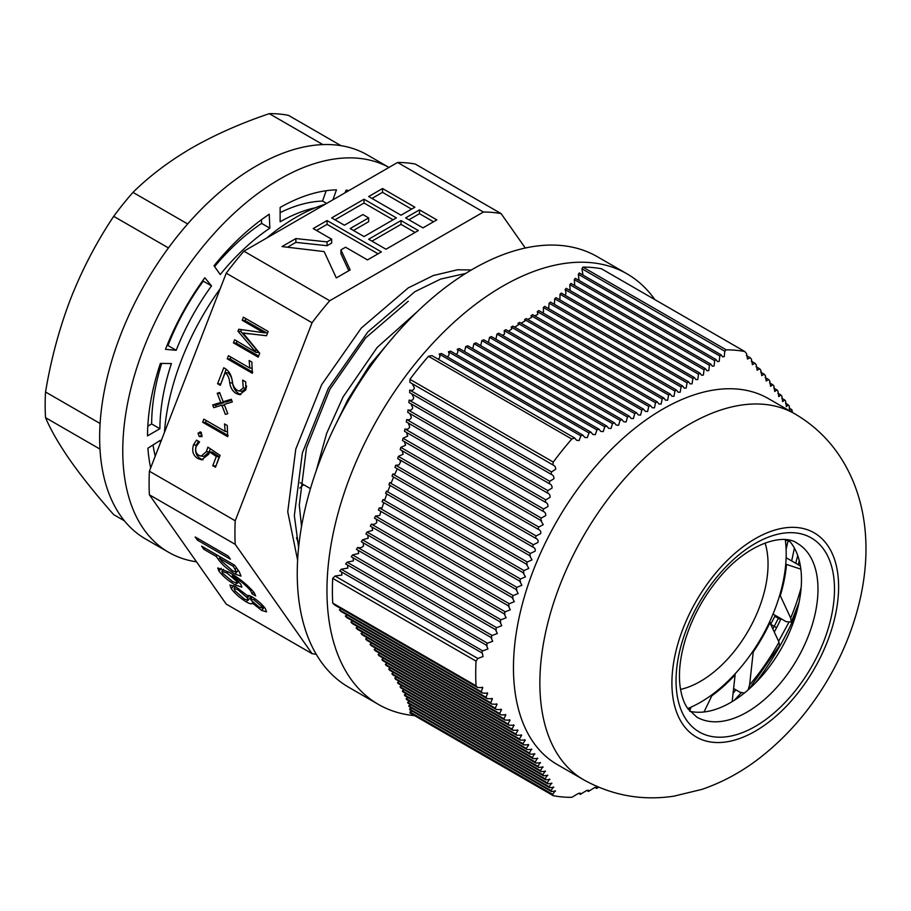 <?xml version="1.0" encoding="UTF-8"?>
<svg xmlns="http://www.w3.org/2000/svg" width="911" height="911" viewBox="0 0 911 911"><rect width="100%" height="100%" fill="white"/><g stroke="black" fill="none" stroke-linecap="round" stroke-linejoin="round"><path stroke-width="1.37" d="M408.299 301.211L365.71 337.833L329.862 389.339L306.449 448.018L299.286 505.093L301.53 526.467M471.386 269.975L457.561 269.77L433.26 275.543L408.299 287.865L361.291 328.062L321.697 384.624L295.779 449.077L287.739 511.766L297.612 560.151M395.898 334.121L369.843 364.901L347.831 399.713L335.92 424.105M465.658 273.448L440.651 279.073L414.892 291.679L367.896 331.877L328.302 388.428L302.384 452.892L294.344 515.58L298.603 547.534M232.635 570.855L236.621 572.245L233.227 566.266L219.95 558.591L221.874 561.347L232.635 570.855M232.612 581.56L237.372 583.268L236.587 581.241L227.101 573.099L221.863 571.345L222.512 573.133L232.612 581.56M259.009 607.011L262.254 607.979L261.696 606.419L253.975 599.848L250.719 598.88L251.231 600.372L259.009 607.011M195.182 536.978L228.194 556.04L230.415 559.195L197.402 540.132L195.182 536.978M198.427 538.856L197.402 540.132M234.252 564.979L233.227 566.266M220.974 557.316L219.95 558.591M236.518 567.872L235.368 569.307M238.728 571.026L237.965 570.593M235.027 574.101C227.648 569.523 222.113 564.649 218.424 559.502L216.317 556.496L203.848 549.299L201.627 546.144L234.639 565.207L239.308 571.846L241.039 576.105L235.027 574.101L236.416 572.37M220.439 557.008L218.424 559.502M204.873 548.023L203.848 549.299M217.353 555.22L216.317 556.496M228.126 571.823L227.101 573.099M237.361 580.273L236.587 581.241M254.203 592.697L255.672 595.896L252.051 593.801L250.616 590.658C245.674 584.919 239.547 580.022 232.225 575.946L240.755 584.122L241.905 587.174L235.266 584.964C228.331 580.808 222.876 576.185 218.902 571.072L217.763 567.952L228.456 572.017C238.75 577.756 247.336 584.646 254.203 592.697M221.134 568.305L218.902 571.072M236.541 583.37L235.266 584.964M233.125 574.83L232.225 575.946M251.573 589.474L250.616 590.658M253.6 591.877L252.051 593.801M244.512 599.153L248.213 600.224L247.416 598.003L237.873 589.702L234.036 588.483L234.936 590.806L244.512 599.153M254.921 598.686L253.975 599.848M262.619 605.28L261.696 606.419M238.693 588.677L237.873 589.702M248.213 600.224L251.174 596.398M249.318 595.635L247.416 598.003M250.65 599.131L249.557 598.55M247.507 600.406L246.312 601.886C239.718 597.787 234.719 593.403 231.314 588.711L229.948 584.999L235.642 586.718L247.621 595.783M233.74 585.693L231.314 588.711M252.791 602.182L252.062 603.594M264.304 607.182L261.696 610.427L252.176 602.945C252.165 604.437 250.218 604.084 246.312 601.886M247.974 595.555L247.45 596.215C247.53 595.031 249.124 595.282 252.233 596.967C257.972 600.6 262.345 604.448 265.329 608.525L266.524 611.839L261.696 610.427M258.633 356.019L236.302 343.117L237.065 341.147M266.524 335.704L243.135 333.107L259.703 353.263L258.2 357.158L233.432 342.866L234.651 339.746L255.991 352.375L237.965 331.194L238.716 329.247L263.632 332.674L242.189 320.296L243.396 317.187L268.164 331.479L266.502 335.76L243.18 332.993M263.632 332.674L266.524 332.834L245.048 320.547L245.822 318.577M255.991 352.375L258.883 352.534L240.823 331.445L241.552 329.588M236.302 343.117L233.432 342.866M245.048 320.547L242.189 320.296M266.524 332.834L263.666 332.572M240.823 331.445L237.965 331.194M256.651 350.359L253.782 350.109M258.883 352.534L256.025 352.284M252.746 372.144L230.107 359.071L230.87 357.101M252.313 373.282L227.249 358.82L228.456 355.7L249.785 368.021L249.136 360.494L251.857 362.066L252.313 373.282M230.107 359.071L227.249 358.82M252.005 368.215L249.785 368.021M220.747 384.146L226.179 369.206M240.868 394.611L239.172 393.837C235.573 391.684 233.364 388.086 232.567 383.053C232.248 378.6 230.756 375.218 228.069 372.884L225.211 372.633L220.303 385.285L217.592 383.713L223.776 367.759L225.006 368.477C229.094 370.993 231.508 375.195 232.225 381.071C232.76 385.273 234.446 388.359 237.281 390.329L239.342 391.024L243.294 387.949L242.656 380.092L245.685 381.846L245.879 389.862L239.468 394.668L236.313 393.575C232.715 391.423 230.506 387.835 229.709 382.791C229.39 378.35 227.898 374.956 225.211 372.633M239.342 391.024L242.201 391.286L246.152 388.211L246.608 386.025M220.451 383.975L217.592 383.713M239.172 393.837L236.313 393.575M246.152 388.211L243.294 387.949M219.995 393.506L217.217 393.256L219.608 392.504L223.149 401.751L226.008 402.002L231.667 400.259M216.192 406.91L215.543 405.19L223.65 402.719L223.286 401.762M223.149 401.751L231.28 399.246L232.305 401.967L224.197 404.404L227.773 413.674L225.37 414.403L221.817 405.167L213.721 407.672L212.673 404.94L220.792 402.468L217.217 393.256M224.584 405.418L221.817 405.167M223.65 402.719L220.792 402.468M215.543 405.19L212.673 404.94M228.149 435.56L205.499 422.488L206.262 420.518M227.704 436.699L202.641 422.237L203.848 419.128L225.176 431.438L224.527 423.922L227.249 425.494L227.704 436.699M205.499 422.488L202.641 422.237M227.408 431.643L225.176 431.438M202.014 436.676L200.91 433.385L201.411 432.6M200.01 436.711L199.156 436.415L198.051 433.124L200.819 432.133L201.969 435.412L199.156 436.415L200.887 436.574M200.91 433.385L198.051 433.124M199.964 431.86L200.819 432.133M202.994 459.804L200.83 458.848C196.036 456.001 194.544 451.435 196.343 445.149L198.461 441.254M215.918 466.125L219.187 456.753L212.354 452.163L209.496 451.913L208.699 454.259L201.593 459.85L197.972 458.586C193.178 455.751 191.686 451.184 193.485 444.887L196.514 440.127L199.543 441.881L196.207 446.436C195 450.501 195.922 453.473 198.974 455.363L201.183 456.115L206.387 451.628L207.867 447.164L220.086 455.363L215.474 467.263L212.753 465.703L216.328 456.502L209.496 451.913M201.183 456.115L204.041 456.377L209.245 451.879L210.327 448.816M219.187 456.753L216.328 456.502M215.611 465.954L212.753 465.703M209.245 451.879L206.387 451.628M196.343 445.149L193.485 444.887M200.83 458.848L197.972 458.586M411.578 209.12L382.529 192.346L371.961 198.45M382.529 188.531L368.659 196.537L401.011 215.212L414.881 207.207L382.529 188.531L382.529 192.346M415.04 232.464L401.011 224.368L371.961 241.142M401.011 220.553L368.659 239.229L385.991 249.238L418.343 230.563L401.011 220.553L401.011 224.368M393.085 219.79L364.036 203.016L334.986 219.79M364.036 203.016L364.036 199.213L331.684 217.888L344.392 225.222L362.885 214.552L368.659 217.888L368.659 221.692L353.479 230.46M368.659 217.888L350.177 228.559L364.036 236.564L396.387 217.888L364.036 199.213M378.065 253.816L327.072 224.368L316.504 230.46M327.072 224.368L327.072 220.553L313.202 228.559L331.684 239.229L331.684 243.043L327.072 245.708L295.87 242.372L287.477 247.223M348.788 270.715L340.93 253.714L340.93 249.899L345.554 247.234L367.509 259.908L381.367 251.903L327.072 220.553M331.684 239.229L327.072 241.893L295.87 238.568L282.011 246.574L324.145 251.584L336.307 277.923L350.177 269.918L340.93 249.899M327.072 245.708L327.072 241.893M295.87 242.372L295.87 238.568M433.522 221.794L419.493 213.698L408.937 219.79M419.493 209.883L405.634 217.888L422.966 227.887L436.825 219.881L419.493 209.883L419.493 213.698M417.739 311.232L377.131 347.478L343.071 396.957L326.685 433.294L316.14 471.01M785.737 564.171L800.849 569.159M800.382 565.959L786.125 557.737M789.996 541.612L785.293 539.87M769.567 621.94L778.996 642.141L779.417 645.774M773.018 614.082L786.17 621.666L791.329 622.065L790.668 618.011L779.85 594.758M734.494 674.482L735.12 674.846L732.159 701.618M733.606 688.534L740.017 692.235L744.378 693.009M748.125 689.866L749.605 684.89L753.238 652.003L752.657 651.661M689.832 707.688L690.777 708.234L689.502 710.853M704.021 711.969L711.833 695.81L711.092 695.389M525.283 248.02L501.096 213.595L415.268 164.048A242.759 140.157 -60 0 0 397.583 162.465L483.411 212.024L329.736 300.744L243.909 251.185L397.583 162.465M316.265 654.326A242.759 140.157 -60 0 1 312.063 653.654L226.235 604.107L149.393 494.798A242.759 140.157 -60 0 1 149.393 471.215L226.235 273.186A242.759 140.157 -60 0 1 243.909 251.185M226.235 273.186L312.063 322.745A242.759 140.157 -60 0 1 329.736 300.744M483.411 212.024A242.759 140.157 -60 0 1 501.096 213.595M149.393 494.798L235.22 544.345A242.759 140.157 -60 0 1 235.22 520.762L149.393 471.215M690.777 708.234A122.541 70.751 -60 0 1 688.295 709.305M735.12 674.846A122.541 70.751 -60 0 1 711.833 695.81M770.159 622.27A122.541 70.751 -60 0 1 753.238 652.003M786.489 564.604A122.541 70.751 -60 0 1 780.488 595.122M786.182 539.767A122.541 70.751 -60 0 1 786.261 540.428M298.945 544.277A163.399 94.334 -60 0 1 296.485 537.649M235.22 544.345L312.063 653.654M312.063 322.745L235.22 520.762M765.069 542.99A95.701 55.252 -60 0 1 700.365 681.394A95.701 55.252 -60 0 1 680.54 689.411M785.271 539.676A121.379 70.079 -60 0 1 786.193 553.694A121.379 70.079 -60 0 1 687.771 708.553M598.732 787.252L596.477 788.402L596.546 787.263L594.826 787.446L588.495 791.408L588.54 790.258L586.775 790.418L580.375 794.346L580.398 793.174L578.587 793.322L571.789 797.341A245.093 141.501 -60 0 1 553.262 795.679L409.939 712.937L409.939 711.947L552.692 794.369L555.22 790.748M412.216 711.172L409.939 711.947M555.505 791.044L551.428 791.545L409.722 709.726L409.586 708.963L550.984 790.6L553.478 786.945M411.772 708.12L409.586 708.963M553.774 787.252L549.629 787.719L409.039 706.549L408.811 705.718L549.162 786.751L551.61 783.073M410.907 704.841L408.811 705.718M551.918 783.392L547.705 783.813L407.98 703.144L407.661 702.267L547.204 782.834L549.606 779.133M409.688 701.345L407.661 702.267M549.925 779.452L545.643 779.839L406.568 699.546L406.169 698.612L545.108 778.825L547.465 775.102M408.139 697.655L406.169 698.612M547.796 775.432L543.446 775.773L404.86 695.765L404.393 694.797L542.876 774.749L545.177 770.991M406.317 693.818L404.393 694.797M545.53 771.332L541.1 771.628L402.878 691.836L402.343 690.823L540.496 770.581L542.74 766.789M404.222 689.821L402.343 690.823M543.104 767.142L538.606 767.404L400.658 687.759L400.054 686.712L537.957 766.333L540.143 762.507M401.899 685.687L400.054 686.712M540.519 762.86L535.964 763.088L398.187 683.546L397.538 682.464L535.269 761.995L537.388 758.123M399.348 681.428L397.538 682.464M537.786 758.487L533.151 758.669L395.511 679.207L394.805 678.103L532.434 757.553L534.484 753.648M396.991 676.679L394.805 678.103M534.894 754.023L530.191 754.171L392.618 674.744L391.867 673.616L529.428 753.033L531.409 749.081M392.926 672.136A218.253 126.003 -60 0 0 393.415 672.728L391.867 673.616M531.83 749.468L527.07 749.582L389.532 670.177L388.735 669.016L526.262 748.421L528.699 744.97L528.164 744.424M389.099 667.125A218.253 126.003 -60 0 0 389.965 668.344L388.735 669.016M528.608 744.822L523.779 744.891L386.253 665.485L385.399 664.301L522.937 743.706L525.226 740.074L524.759 739.664M386.093 662.604A218.253 126.003 -60 0 0 386.697 663.572L385.399 664.301M525.226 740.074L520.34 740.108L382.779 660.691L381.88 659.473L519.452 738.901L521.673 735.234L521.194 734.813M383.611 658.38A218.253 126.003 -60 0 0 383.622 658.391L381.88 659.473M521.673 735.234L516.731 735.234L379.101 655.772L378.145 654.531L515.797 734.004L517.949 730.292L517.459 729.87M379.887 653.449L378.145 654.531M517.949 730.292L512.961 730.269L375.218 650.75L374.216 649.463L511.993 729.016L514.077 725.27L513.565 724.837M375.958 648.381L374.216 649.463M514.077 725.27L509.033 725.213L371.119 645.592L370.06 644.282L508.031 723.938L510.046 720.145L509.522 719.713M371.813 643.2L370.06 644.282M510.046 720.145L504.956 720.066L366.791 640.296L365.675 638.953L503.908 718.768L505.856 714.941L505.32 714.497M367.44 637.882L365.675 638.953M505.856 714.941L500.72 714.839L362.225 634.876L361.041 633.487L499.649 713.518L501.517 709.646L500.97 709.191M362.829 632.428L361.041 633.487M501.517 709.646L496.347 709.521L357.385 629.285L356.121 627.861L495.231 708.177L497.042 704.271L496.472 703.804M357.943 626.814L356.121 627.861M497.042 704.271L491.838 704.123L352.238 623.534L350.906 622.065L490.687 702.757L492.418 698.805L491.838 698.338M352.751 621.029L350.906 622.065M492.418 698.805L487.18 698.646L346.772 617.578L345.349 616.064L485.996 697.268L487.67 693.271L487.078 692.793M347.228 615.05L345.349 616.064M487.67 693.271L482.397 693.089L340.93 611.418L339.393 609.835L481.19 691.7L482.784 687.668L482.181 687.179M341.329 608.855L339.393 609.835M482.784 687.668L477.489 687.475L334.644 604.995L332.72 603.071A245.093 141.501 -60 0 1 332.72 578.36L335.032 576.037L477.797 658.459L483.081 656.558L482.306 653.119L339.769 570.958L341.283 569.238L482.693 650.875L487.954 648.962L486.28 645.136L345.69 563.966L347.114 562.189L487.465 643.223L492.703 641.287L490.961 637.427L351.236 556.758L352.557 554.913L492.111 635.479L497.315 633.532L495.504 629.638L356.429 549.344L357.681 547.454L496.62 627.668L501.779 625.709L499.9 621.757L361.325 541.749L362.51 539.836L500.982 619.776L506.117 617.795L504.159 613.809L365.949 534.005L367.065 532.047L505.206 611.805L510.285 609.789L508.27 605.769L370.321 526.114L371.369 524.121L509.272 603.742L514.316 601.693L512.221 597.639L374.455 518.097L375.457 516.07L513.189 595.589L518.177 593.517L516.025 589.417L378.384 509.944L379.329 507.882L516.947 587.344L521.889 585.238L519.669 581.104L382.096 501.676L382.996 499.592L520.545 579.009L525.431 576.879L523.142 572.7L385.615 493.295L386.458 491.177L523.984 570.582L528.813 568.407L526.456 564.194L388.929 484.789L389.726 482.648L527.264 562.053L532.024 559.855L529.61 555.608L392.049 476.18L392.8 474.016L530.373 553.444L535.076 551.201C535.6 549.185 534.78 547.762 532.605 546.919L394.975 467.457L395.681 465.259L533.334 544.732L537.957 542.455C538.481 540.451 537.638 539.016 535.44 538.139L397.697 458.609L398.346 456.388L536.124 535.93L540.678 533.607C541.202 531.637 540.348 530.191 538.116 529.268L400.202 449.647L400.794 447.381L538.765 527.036L543.252 524.679L540.644 520.318L402.48 440.548L403.015 438.248L541.248 518.063L545.666 515.66C545.917 513.485 545.029 512.016 543.013 511.265L404.507 431.302L404.974 428.967L543.582 508.998L547.932 506.55C548.171 504.375 547.272 502.906 545.233 502.143L406.272 421.907L406.67 419.538L545.769 499.843L550.05 497.36C550.278 495.185 549.367 493.716 547.329 492.931L407.729 412.341L408.048 409.916L547.83 490.619L552.032 488.091C552.237 485.916 551.314 484.436 549.276 483.639L408.868 402.582L409.096 400.111L549.743 481.304L553.888 478.753C554.07 476.578 553.148 475.086 551.098 474.278L409.62 392.595L409.745 390.067L551.531 471.932L555.608 469.324C555.79 467.161 554.845 465.669 552.795 464.849L409.939 382.369L409.939 379.329A245.093 141.501 -60 0 1 419.037 367.577A245.093 141.501 -60 0 1 428.466 356.281L571.789 439.034L574.704 438.032L576.526 440.264L579.089 440.56L580.865 435.868L439.159 354.06C440.423 356.429 440.013 358.103 437.918 359.059M341.693 572.074L341.91 575.057L335.032 576.037M347.569 565.059L347.865 568.077L341.283 569.238M353.069 557.817L353.422 560.88L347.114 562.189M358.239 550.392L358.649 553.478L352.557 554.913M363.113 542.785L363.569 545.905C362.031 547.602 360.061 548.115 357.681 547.454M367.714 535.03L368.226 538.185L362.51 539.836M372.075 527.127L372.633 530.316L367.065 532.047M376.197 519.099L376.812 522.31C375.583 524.132 373.761 524.736 371.369 524.121M380.115 510.946L380.809 511.914A218.253 126.003 -60 0 0 379.75 515.432L375.457 516.07M383.793 502.656A218.253 126.003 -60 0 0 382.051 507.939L379.329 507.882M386.856 494.013A218.253 126.003 -60 0 0 384.784 499.786L382.996 499.592M390.136 485.483A218.253 126.003 -60 0 0 387.835 491.382L386.458 491.177M393.609 477.079A218.253 126.003 -60 0 0 391.195 482.864L389.726 482.648M396.775 468.493L397.196 468.983A218.253 126.003 -60 0 0 394.873 474.164L392.8 474.016M399.508 459.656L400.635 461.672A218.253 126.003 -60 0 0 399.075 464.94L395.681 465.259M402.036 450.706L403.174 454.225L398.346 456.388M404.359 441.63L405.589 445.194L400.794 447.381M406.431 432.418L407.764 436.039L403.015 438.248M408.242 423.046L409.699 426.747C408.914 428.887 407.342 429.628 404.974 428.967M409.768 413.514L411.362 417.295C410.622 419.47 409.05 420.222 406.67 419.538M410.975 403.789L412.717 407.661C412.034 409.893 410.474 410.645 408.048 409.916M411.806 393.859L413.731 397.834C413.104 400.111 411.556 400.874 409.096 400.111M412.227 383.69L414.368 387.79C413.81 390.124 412.262 390.887 409.745 390.067M414.653 715.647A248.589 143.528 -60 0 1 378.441 704.431A248.589 143.528 -60 0 1 350.507 678.524A248.589 143.528 -60 0 1 414.847 364.104A248.589 143.528 -60 0 1 627.03 273.858A248.589 143.528 -60 0 1 654.85 299.605M542.147 312.507A218.253 126.003 -60 0 1 543.548 311.904L543.298 307.451L544.778 306.403L682.555 385.945L684.218 388.086L686.211 388.052L687.019 382.802L549.105 303.181L548.695 308.67M534.78 315.878A218.253 126.003 -60 0 1 537.843 314.42L537.285 311.608L538.811 310.571L676.463 390.045L678.148 392.208L680.175 392.197L681.041 386.981L543.298 307.451M527.776 319.454A218.253 126.003 -60 0 1 531.568 317.472L531.056 315.627L532.628 314.637L670.2 394.064L671.908 396.228L673.992 396.251L674.914 391.058L537.285 311.608M521.092 323.223A218.253 126.003 -60 0 1 525.066 320.945L524.634 319.545L526.251 318.577L663.789 397.982L665.508 400.157L667.638 400.202L668.617 395.055L531.056 315.627M514.681 327.14A218.253 126.003 -60 0 1 518.45 324.806L518.006 323.348L519.68 322.403L657.207 401.808L658.949 403.994L661.124 404.074L662.16 398.95L524.634 319.545M508.52 331.205A218.253 126.003 -60 0 1 511.697 329.076L511.196 327.038L512.916 326.127L650.477 405.543L652.23 407.741L654.451 407.832L655.544 402.753L518.006 323.348M502.576 335.396A218.253 126.003 -60 0 1 504.546 333.984L504.182 330.602L505.947 329.725L643.576 409.176L645.341 411.385L647.607 411.51L648.769 406.454L511.196 327.038M791.682 560.937L794.415 548.103M772.995 628.658L778.837 617.442M798.287 564.752L799.254 560.607M770.877 623.91L775.307 615.403M795.702 563.26L797.751 555.596M734.346 700.263L741.235 692.804M778.609 641.264L788.641 622.771M786.113 549.287L788.038 540.986M378.441 704.431L348.731 687.281A248.589 143.528 -60 0 1 320.797 661.363A248.589 143.528 -60 0 1 366.017 372.736A248.589 143.528 -60 0 1 597.32 256.708L627.03 273.858M781.069 618.728A211.25 121.96 -60 0 1 774.407 631.835M735.883 689.855A211.25 121.96 -60 0 1 733.093 693.225M557.213 764.523A211.25 121.96 -60 0 1 533.47 742.499A211.25 121.96 -60 0 1 571.903 497.235A211.25 121.96 -60 0 1 768.451 398.631L794.87 413.879A211.25 121.96 -60 0 0 598.311 512.483A211.25 121.96 -60 0 0 559.878 757.747A211.25 121.96 -60 0 0 583.621 779.77L557.213 764.523M527.07 749.582L526.262 748.421M530.191 754.171L529.428 753.033M533.151 758.669L532.434 757.553M535.964 763.088L535.269 761.995M538.606 767.404L537.957 766.333M541.1 771.628L540.496 770.581M543.446 775.773L542.876 774.749M545.643 779.839L545.108 778.825M547.705 783.813L547.204 782.834M549.629 787.719L549.162 786.751M551.428 791.545L550.984 790.6M553.262 795.679L552.692 794.369M788.698 540.132A100.369 57.951 -60 0 1 791.966 544.186A100.369 57.951 -60 0 1 793.504 622.031A100.369 57.951 -60 0 1 763.202 674.516A100.369 57.951 -60 0 1 689.878 711.297M551.964 474.642L551.098 474.278L551.531 471.932M687.019 382.802L688.488 381.755L690.128 383.884L692.075 383.816L692.85 378.543L694.273 377.473L695.89 379.58L697.792 379.5L698.521 374.193L699.91 373.1L701.504 375.195L703.36 375.081L704.044 369.764L705.41 368.648L706.959 370.731L708.781 370.595L709.43 365.254L710.762 364.115L712.288 366.176L714.065 366.017L714.679 360.665L715.978 359.503L717.481 361.553L719.212 361.371L719.804 355.996L578.337 274.313L579.066 280.451M550.153 484.014L549.276 483.639L549.743 481.304M714.679 360.665L574.272 279.597L574.75 285.587M548.206 493.295L547.329 492.931L547.83 490.619M709.43 365.254L569.842 284.665L570.081 290.518M545.985 502.428L545.233 502.143L545.769 499.843M704.044 369.764L565.082 289.539C566.13 291.85 566.152 293.763 565.127 295.278M543.901 511.64L543.013 511.265L543.582 508.998M698.521 374.193L560.014 294.23L559.889 299.878M541.521 520.682L540.644 520.318L541.248 518.063M692.85 378.543L554.685 298.785L554.412 304.342M538.993 529.644L538.116 529.268L538.765 527.036M536.317 538.515L535.44 538.139L536.124 535.93M533.322 547.192L532.605 546.919L533.334 544.732M530.35 555.892L529.61 555.608L530.373 553.444M527.218 564.49L526.456 564.194L527.264 562.053M523.916 573.008L523.142 572.7L523.984 570.582M520.545 581.469L519.669 581.104L520.545 579.009M516.901 589.781L516.025 589.417L516.947 587.344M580.865 435.868L582.903 435.139L584.725 437.382L587.265 437.656L588.973 432.93L590.977 432.178L592.799 434.422L595.304 434.684L596.956 429.912L598.926 429.149L600.748 431.381L603.219 431.62L604.79 426.815L606.737 426.029L608.548 428.261L610.996 428.489L612.499 423.638L614.401 422.829L616.212 425.061L618.626 425.266L620.061 420.381L621.928 419.55L623.728 421.782L626.108 421.964L627.463 417.033L629.296 416.179L631.095 418.411L633.43 418.57L634.728 413.605L636.516 412.729L638.304 414.938L640.592 415.086L641.822 410.075L504.182 330.602M513.098 598.003L512.221 597.639L513.189 595.589M634.728 413.605L496.95 334.064L495.926 339.188M509.135 606.122L508.27 605.769L509.272 603.742M627.463 417.033L489.514 337.389L488.444 342.49M505.024 614.162L504.159 613.809L505.206 611.805M620.061 420.381L481.839 340.577L480.735 345.668M500.765 622.122L499.9 621.757L500.982 619.776M612.499 423.638L473.914 343.629L472.786 348.697M496.347 629.991L495.504 629.638L496.62 627.668M604.79 426.815L465.726 346.522L464.564 351.566M491.803 637.78L490.961 637.427L492.111 635.479M596.956 429.912L457.22 349.243C458.347 351.578 457.948 353.252 456.035 354.265M487.123 645.489L486.28 645.136L487.465 643.223M588.973 432.93L448.383 351.76C449.567 354.117 449.169 355.791 447.176 356.77M553.66 465.214L552.795 464.849L553.262 462.082L409.939 379.329M719.804 355.996L721.068 354.823L722.537 356.85L724.234 356.645L724.803 351.259L581.947 268.779L582.994 275.099M790.987 411.635L791.875 409.688L789.085 408.082M724.803 351.259L726.238 349.858A245.093 141.501 -60 0 1 744.765 351.521L746.519 353.514L747.521 359.036L750.208 357.727L751.416 359.128L752.395 364.639L755.014 363.295L756.187 364.673L757.143 370.173L759.683 368.784L760.833 370.151L761.755 375.628L764.227 374.205L765.342 375.537L766.219 381.003L768.633 379.534L769.715 380.855L770.547 386.287L772.892 384.784L773.929 386.082L774.726 391.491L777.003 389.942L778.005 391.218L778.757 396.604L780.955 395.021L781.923 396.274L782.617 401.626L784.747 399.997L785.681 401.227L786.33 406.557L788.391 404.894L785.498 403.22M784.747 399.997L781.752 398.266M780.955 395.021L777.835 393.222M777.003 389.942L773.769 388.075M772.892 384.784L769.544 382.848M768.633 379.534L765.172 377.541M764.227 374.205L760.662 372.144M759.683 368.784L756.016 366.666M755.014 363.295L751.245 361.12M750.208 357.727L746.337 355.495M477.489 687.475L476.043 685.824L332.72 603.071M476.043 685.824A245.093 141.501 -60 0 1 476.043 661.113L477.797 658.459M332.72 578.36L476.043 661.113M726.238 349.858L582.915 267.117A245.093 141.501 -60 0 1 601.442 268.768L744.765 351.521M553.262 462.082A245.093 141.501 -60 0 1 571.789 439.034M428.466 356.281L431.951 355.609L574.704 438.032M788.391 404.894L789.279 406.101L789.871 411.396M791.875 409.688L792.524 412.535M581.947 268.779L582.915 267.117M481.475 652.777L482.693 650.875M439.159 354.06L441.505 353.502L582.903 435.139M448.383 351.76L450.626 351.145L590.977 432.178M457.22 349.243L459.383 348.583L598.926 429.149M465.726 346.522L467.798 345.816L606.737 426.029M473.914 343.629L475.918 342.878L614.401 422.829M481.839 340.577L483.775 339.792L621.928 419.55M489.514 337.389L491.393 336.569L629.296 416.179M496.95 334.064L498.784 333.21L636.516 412.729M641.822 410.075L643.576 409.176M648.769 406.454L650.477 405.543M655.544 402.753L657.207 401.808M523.779 744.891L522.937 743.706M662.16 398.95L663.789 397.982M520.34 740.108L519.452 738.901M668.617 395.055L670.2 394.064M516.731 735.234L515.797 734.004M674.914 391.058L676.463 390.045M512.961 730.269L511.993 729.016M681.041 386.981L682.555 385.945M509.033 725.213L508.031 723.938M549.105 303.181L550.529 302.099L688.488 381.755M504.956 720.066L503.908 718.768M554.685 298.785L556.04 297.658L694.273 377.473M500.72 714.839L499.649 713.518M560.014 294.23L561.313 293.08L699.91 373.1M496.347 709.521L495.231 708.177M565.082 289.539L566.3 288.331L705.41 368.648M491.838 704.123L490.687 702.757M594.826 787.446L596.477 788.402M569.842 284.665L570.981 283.412L710.762 364.115M487.18 698.646L485.996 697.268M586.775 790.418L588.495 791.408M574.272 279.597L575.331 278.299L715.978 359.503M482.397 693.089L481.19 691.7M578.587 793.322L580.375 794.346M578.337 274.313L579.282 272.958L721.068 354.823M796.897 611.281A188.486 108.819 -60 0 1 755.583 682.829M325.329 204.189A186.732 107.817 120 0 0 295.995 217.308A186.732 107.817 120 0 0 266.65 238.056M220.234 288.639A186.732 107.817 120 0 0 164.447 432.418M168.683 552.328A221.749 128.03 120 0 1 134.691 374.637A221.749 128.03 120 0 1 279.552 179.239A221.749 128.03 120 0 1 388.974 167.442L367.315 154.916A221.749 128.03 120 0 0 256.446 165.893A221.749 128.03 120 0 0 111.586 361.303A221.749 128.03 120 0 0 145.578 538.993L168.683 552.328A221.749 128.03 120 0 0 196.503 561.814M202.789 280.554L203.267 281.135A169.23 97.705 120 0 0 167.954 345.531L167.043 345.451M211.523 285.895A169.23 97.705 120 0 0 176.21 350.291L165.495 349.334A186.732 107.817 120 0 1 204.804 277.764L211.523 285.895L203.267 281.135M167.954 345.531L176.21 350.291M161.68 363.421A169.23 97.705 120 0 0 151.636 423.945L147.81 426.166M171.416 363.557A169.23 97.705 120 0 0 159.892 428.717L147.514 435.868A186.732 107.817 120 0 1 160.393 363.398L171.416 363.557M151.636 423.945L159.892 428.717M153.048 444.944A169.23 97.705 120 0 0 155.234 456.172M150.679 467.901A186.732 107.817 120 0 1 147.912 448.201L160.279 440.343A169.23 97.705 120 0 0 160.473 442.666M299.662 488.068A186.732 107.817 120 0 0 303.625 484.698M349.004 190.513A186.732 107.817 120 0 0 346.066 190.183L345.053 192.79M261.446 219.722L261.605 223.4A169.23 97.705 120 0 0 214.609 266.57M269.861 228.171A169.23 97.705 120 0 0 220.223 274.553L214.028 265.75A186.732 107.817 120 0 1 269.235 214.244L269.861 228.171L261.605 223.4M326.195 190.718L322.54 201.08A169.23 97.705 120 0 0 280.132 212.627M315.377 207.765A169.23 97.705 120 0 0 280.132 221.783L280.121 207.492A186.732 107.817 120 0 1 336.444 189.852L332.925 199.794M322.54 201.08L326.628 203.438M187.666 223.947L132.972 192.369C149.677 175.903 169.378 161.042 192.073 147.787C215.292 134.577 241.028 123.201 269.292 113.659L322.858 144.587M340.976 145.658L288.548 115.39A220.587 127.358 120 0 0 269.292 113.659M100.096 423.49L45.55 391.992C50.936 359.526 59.283 328.507 70.58 298.933C82.195 269.474 96.566 241.939 113.704 216.328L168.433 247.917M132.972 192.369A220.587 127.358 120 0 0 113.704 216.328M124.386 520.807L113.704 514.647C96.532 495.197 82.161 477.296 70.58 460.932C59.261 444.716 50.914 430.288 45.55 417.682L99.982 449.1M45.55 391.992A220.587 127.358 120 0 0 45.55 417.682M249.512 333.836L246.653 333.585M261.434 330.01L258.576 329.748M232.567 383.053L229.709 382.791M778.996 642.141A151.727 87.593 -60 0 1 749.605 684.89M801.168 587.458A151.727 87.593 -60 0 1 790.668 618.011M686.655 720.294A112.042 64.692 -60 0 1 715.647 578.587A112.042 64.692 -60 0 1 823.874 549.584A112.042 64.692 -60 0 1 794.882 691.301A112.042 64.692 -60 0 1 686.655 720.294M683.079 724.735A117.872 68.052 -60 0 1 713.586 575.65A117.872 68.052 -60 0 1 827.45 545.142A117.872 68.052 -60 0 1 796.943 694.228A117.872 68.052 -60 0 1 683.079 724.735M808.478 553.717A100.369 57.951 -60 0 1 790.213 670.245A100.369 57.951 -60 0 1 696.824 717.105L687.953 708.815C683.876 703.201 681.212 695.344 679.959 685.254C678.479 671.999 680.232 656.956 685.186 640.126C692.041 617.92 703.007 597.605 718.107 579.157C746.36 544.049 782.697 532.616 797.193 543.252A100.369 57.951 -60 0 1 808.478 553.717M236.621 572.245L238.204 570.286M221.863 571.345L223.48 569.341M237.372 583.268L238.693 581.617M250.719 598.88L252.245 596.978M262.254 607.979L263.575 606.327M234.036 588.483L235.516 586.638M779.463 645.717L749.161 688.955M798.981 602.649L791.363 621.962M310.457 488.638L300.118 482.671M794.87 413.879C812.077 423.934 826.402 437.075 837.813 453.336C881.677 516.514 870.654 604.642 829.773 676.269C810.938 709.225 787.263 736.703 758.761 758.704C741.121 772.221 722.172 782.447 701.903 789.393L673.935 796.157C642.039 800.94 611.941 795.485 583.621 779.77M776.582 627.69L771.173 624.57M780.636 619.617L774.862 616.28"/></g></svg>
